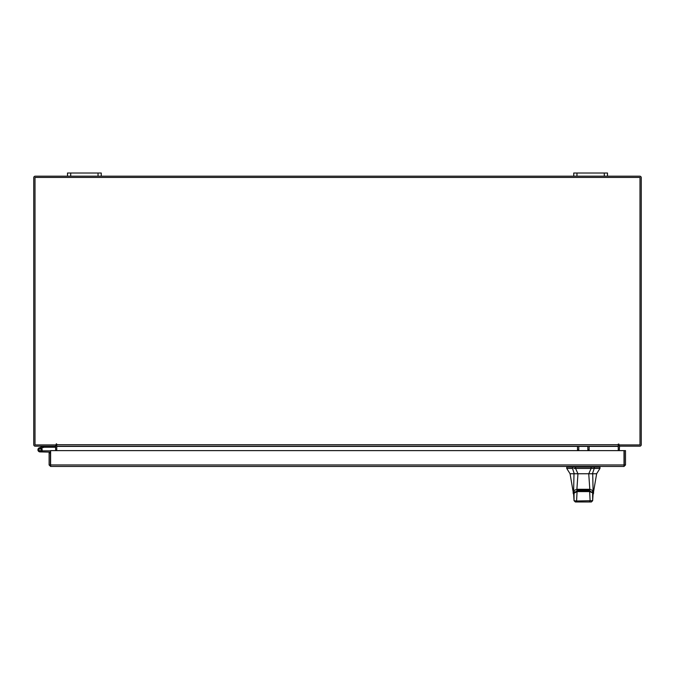 <?xml version="1.0" encoding="UTF-8"?>
<svg xmlns="http://www.w3.org/2000/svg" width="675" height="675" viewBox="0 0 675 675"><rect width="100%" height="100%" fill="white"/><g stroke="black" fill="none" stroke-linecap="round" stroke-linejoin="round"><path stroke-width="1.01" d="M39.04 450.157A1.055 1.055 0 0 1 39.673 448.799L43.934 447.255L43.571 446.259L39.31 447.812A2.109 2.109 0 0 0 38.053 450.512A2.109 2.109 0 0 0 40.753 451.778A2.109 2.109 0 0 0 41.529 448.301L40.778 449.044A1.055 1.055 0 0 1 40.399 450.782A1.055 1.055 0 0 1 38.981 449.795M43.934 447.255L55.696 447.238M44.01 446.183A1.274 1.274 0 0 0 43.571 446.259M41.091 449.795A1.055 1.055 0 0 0 39.673 448.799M37.927 449.795A2.109 2.109 0 0 0 40.036 451.904L50.38 452.123L50.38 453.026L49.115 453.026L49.115 464.965L50.6 466.442L50.617 450.622L624.004 450.622L624.021 466.442L50.6 466.442L50.617 464.965L624.004 464.965L624.021 466.442L625.497 464.965L624.24 464.965L624.24 450.622L625.497 450.622L625.497 464.965M41.884 450.807A2.109 2.109 0 0 0 41.394 448.175M50.617 450.934A1.274 1.274 0 0 0 50.161 450.849L42.145 450.849L42.145 451.904M39.293 450.537A1.055 1.055 0 0 0 40.036 450.849M604.294 176.183L604.294 173.011L607.5 173.011L607.5 176.183L573.75 176.183L573.75 173.011L576.956 173.011L576.956 176.183M604.294 173.011L576.956 173.011M98.044 176.183L98.044 173.011L101.25 173.011L101.25 176.183L67.5 176.183L67.5 173.011L70.706 173.011L70.706 176.183M98.044 173.011L70.706 173.011M583.352 473.749L577.943 473.749L575.581 468.442L594.236 468.442L591.131 468.442L588.769 473.749L583.352 473.749M572.476 467.108L572.476 468.442L566.747 468.442L566.747 467.108L575.581 467.108L575.581 468.442L573.843 468.442M592.709 473.749L573.995 473.749L573.632 490.615L576.897 489.291L589.807 489.299L593.08 490.615L592.709 473.749L596.641 473.749L599.965 468.442L594.236 468.442L594.236 467.108L599.965 467.108L599.628 466.442M572.746 467.108L572.746 466.442L567.076 466.442L566.747 467.108M591.595 473.749L592.439 473.749L594.236 468.442M572.476 468.442L574.273 473.749L577.943 473.749L574.273 473.749M594.236 467.108L575.581 467.108M592.439 473.749L588.769 473.749M574.028 493.071L577.176 490.556L577.176 489.89M577.176 490.556L589.537 490.556L592.684 493.071M589.537 490.556L589.537 489.89M589.267 490.759L577.446 490.759L577.066 491.594L589.638 491.594L589.452 490.75L592.642 492.961L592.667 500.69L591.325 501.989L589.199 501.989L590.119 501.002L589.638 491.594L592.017 492.539M577.446 490.759L574.062 492.961L573.733 495.568L574.02 493.265L574.695 492.539M573.733 495.568L574.037 500.69L576.585 501.002L577.513 501.989L575.378 501.989L574.054 500.673L574.037 493.222L577.066 491.594L576.585 501.002L592.658 500.673L592.979 495.568M577.513 501.989L589.199 501.989M593.966 467.108L593.966 466.442L591.047 466.442L591.047 467.108M573.995 473.749L570.063 473.749L566.747 468.442M573.058 493.113L573.632 490.615M588.743 473.749L589.807 489.291L589.098 490.126L577.614 490.126L576.897 489.299L577.96 473.749M593.08 490.615L593.654 493.113M574.425 491.678L573.632 490.649M592.287 491.678L593.08 490.649M578.77 446.183L578.77 449.896L577.505 449.896L577.505 446.183M589.115 446.183L589.115 449.896L587.858 449.896L587.858 446.183M49.115 464.965L50.6 465.185M50.38 464.965L50.38 453.026M55.477 446.183L55.696 450.622M619.304 450.622L619.523 446.183M607.5 176.183L639.773 176.183A1.477 1.477 0 0 1 641.25 177.66L641.25 444.707A1.477 1.477 0 0 1 639.773 446.183L619.304 446.183L619.304 444.926M55.696 444.926L55.696 446.183L35.227 446.183A1.477 1.477 0 0 1 33.75 444.707L33.75 177.66A1.477 1.477 0 0 1 35.227 176.183L67.5 176.183M573.75 176.183L101.25 176.183M56.751 445.652A1.477 1.477 0 0 0 55.696 444.943M619.304 444.943A1.477 1.477 0 0 0 618.249 445.652M618.882 444.074L618.249 444.074L618.249 446.183L56.751 446.183L56.43 443.762L56.118 444.926L35.007 444.926L35.007 177.441L639.993 177.441L639.993 444.926L618.882 444.926L618.882 444.074L618.249 444.074M589.115 446.403L618.249 446.403L618.249 450.622M56.751 450.622L56.751 446.403L577.505 446.403M56.751 444.074L56.118 444.074M591.131 468.442L591.131 467.108M574.197 492.463L574.197 491.797M592.507 491.797L592.507 492.463M575.665 466.442L575.665 467.108M578.77 446.403L587.858 446.403M56.751 444.707L618.249 444.707M599.965 468.442L599.965 467.108M577.26 490.75L589.452 490.75M592.667 500.69L591.342 501.989M574.037 500.69L575.362 501.989M570.063 473.749L573.708 495.02M596.641 473.749L593.004 495.02"/></g></svg>

